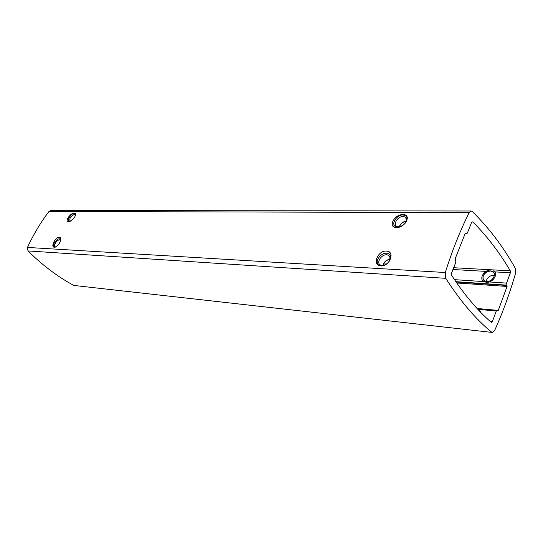 <?xml version="1.0" encoding="UTF-8"?>
<svg xmlns="http://www.w3.org/2000/svg" width="543" height="543" viewBox="0 0 543 543"><rect width="100%" height="100%" fill="white"/><g stroke="black" fill="none" stroke-linecap="round" stroke-linejoin="round"><path stroke-width="0.81" d="M472.295 211.526L471.127 210.996L469.179 212.578C460.226 230.49 452.258 250.472 445.287 272.518L445.749 278.328C460.6 301.446 475.912 319.379 491.68 332.14L492.413 332.472L494.571 330.646C502.791 312.361 509.775 293.274 515.538 273.38L515.185 268.113C503.259 246.8 488.958 227.938 472.295 211.526L471.127 210.996L469.179 212.578C460.226 230.49 452.258 250.472 445.287 272.518L445.749 278.328C460.6 301.446 475.912 319.379 491.68 332.14L492.413 332.472L494.571 330.646C502.791 312.361 509.775 293.274 515.538 273.38L515.185 268.113C503.259 246.8 488.958 227.938 472.295 211.526M497.374 310.508L498.182 310.623L497.822 310.949L497.021 310.304L496.275 311.03L497.374 310.508M498.182 310.623L507.074 286.453L506.979 285.482L507.074 286.453L456.758 282.971L507.074 286.453L498.182 310.623L497.408 310.555L498.182 310.623M506.979 285.482L506.565 283.107L506.979 285.482L456.086 282M489.134 281.953L506.565 283.107L510.372 272.776L510.291 270.842L510.372 272.776L494.768 271.887M510.291 270.842C499.601 252.57 487.078 236.232 472.729 221.836L471.623 222.325L472.729 221.836C487.078 236.232 499.601 252.57 510.291 270.842L453.656 267.726L510.291 270.842M471.623 222.325L467.38 233.049L466.172 233.47L466.641 233.741L467.38 233.049L471.623 222.325M465.195 233.449L466.172 233.47L465.392 233.076M465.283 233.252L455.299 258.42L455.407 259.479L455.299 258.42L465.283 233.252M455.407 259.479L455.903 262.059L455.407 259.479M455.903 262.059L451.498 273.183L451.6 275.281L451.498 273.183L455.903 262.059M451.6 275.281C464.462 294.937 477.691 310.63 491.286 322.359L492.325 321.734L491.286 322.359C477.691 310.63 464.462 294.937 451.6 275.281M492.325 321.734L496.275 311.03L492.325 321.734L490.343 321.531M48.958 211.485L50.804 210.521L471.127 210.996L50.804 210.521L48.958 211.485L469.179 212.578L48.958 211.485C40.725 222.338 33.557 234.325 27.449 247.432C33.557 234.325 40.725 222.338 48.958 211.485M68.459 221.707C64.298 221.768 70.468 212.775 74.418 213.026L75.674 213.84C75.294 217.268 73.054 219.881 68.947 221.666L68.459 221.707C72.307 221.917 78.538 212.761 74.418 213.026C70.468 212.775 64.298 221.768 68.459 221.707M54.375 247.235C50.268 247.187 55.352 236.938 59.268 237.379L60.667 238.574C60.49 242.538 58.563 245.416 54.884 247.201L54.375 247.235C58.182 247.635 63.321 237.264 59.268 237.379C55.352 236.938 50.268 247.187 54.375 247.235M396.485 227.551C387.464 227.578 394.17 214.214 402.967 214.6C405.472 214.675 406.924 215.707 407.325 217.695C407.094 222.216 404.094 225.447 398.318 227.374L396.485 227.551C405.288 227.924 411.981 214.2 402.967 214.6C394.17 214.214 387.464 227.578 396.485 227.551M380.915 265.927C371.901 265.676 377.555 250.289 386.365 251.076C389.175 251.314 390.743 252.807 391.075 255.556C390.75 260.538 388.014 263.946 382.863 265.758L380.915 265.927C389.698 266.708 395.406 251.009 386.365 251.076C377.555 250.289 371.901 265.676 380.915 265.927M27.998 250.941L27.449 247.432L445.287 272.518L27.449 247.432L27.998 250.941L445.749 278.328L27.998 250.941C42.422 265.215 57.585 276.652 73.495 285.251C57.585 276.652 42.422 265.215 27.998 250.941M74.228 285.482L492.413 332.472L74.228 285.482M483.65 279.964C482.096 276.584 483.541 273.76 487.994 271.507L490.648 270.991L493.845 272.518M406.374 221.116L404.338 221.537C401.766 222.711 400.089 224.476 399.302 226.845M405.73 222.562L406.585 219.358L405.139 217.01L403.144 216.508C397.897 216.223 392.65 224.313 396.77 226.37L398.705 226.865L400.904 226.492M75.64 215.062L74.622 214.309C70.794 216.033 69.26 218.3 70.013 221.123L70.251 221.218M382.815 265.5C383.901 261.936 386.311 259.819 390.044 259.154M385.51 264.706L382.116 265.507L380.358 265.011C375.987 262.853 381.349 254.253 386.725 254.769L388.544 255.271L390.112 257.769L388.971 261.651M55.617 246.97L55.013 246.841C52.888 245.911 57.13 239.551 59.662 239.857L60.592 240.481M486.229 281.315C486.766 278.518 488.598 276.57 491.734 275.471L494.53 275.267M493.628 270.842C498.827 273.665 492.874 283.046 486.345 282.285L483.779 281.505C478.593 278.668 484.444 269.389 490.974 270.047M486.691 281.362C479.523 281.125 483.657 270.312 490.628 270.964C497.856 271.086 493.743 282.082 486.691 281.362M481.037 312.673L478.899 309.225L477.114 308.539M69.728 221.442L69.036 221.286C66.619 220.227 71.493 213.046 74.459 213.27L75.117 213.433L75.728 214.6M55.189 247.126L54.022 247.031C51.524 245.938 56.52 238.458 59.499 238.811L60.694 239.931M400.632 226.614L397.768 227.157L395.501 226.574C390.655 224.15 396.824 214.634 403.001 214.967L405.35 215.551C407.426 217.037 407.603 219.297 405.892 222.338M406.361 221.164C403.008 221.822 400.707 223.709 399.451 226.825M385.306 264.821L381.145 265.846L379.082 265.269C373.937 262.724 380.249 252.61 386.575 253.214L388.72 253.798C391.055 255.515 391.184 258.074 389.1 261.475M390.01 259.282C386.412 259.982 384.057 262.052 382.958 265.486M506.565 283.107L510.372 272.776M466.172 233.47L465.867 233.083M386.535 264.034L383.541 263.871L386.535 264.034M455.862 281.674L506.714 285.143M454.491 279.652L483.949 281.607M487.994 271.507L487.648 271.486M486.005 271.391L452.95 269.518M479.245 309.456L496.275 311.03M406.395 218.51L405.139 217.01M406.585 219.358L407.325 217.695M399.987 226.743L398.318 227.374M75.647 215.035L75.674 213.84M69.328 221.578L68.947 221.666M465.079 233.707L466.641 233.741M388.544 255.271L389.84 256.71M60.653 240.196L60.667 238.574M55.271 247.099L54.884 247.201M477.046 308.472L497.021 310.304M390.112 257.769L391.075 255.556M383.731 265.357L382.863 265.758M492.969 271.751L494.374 273.529"/></g></svg>
